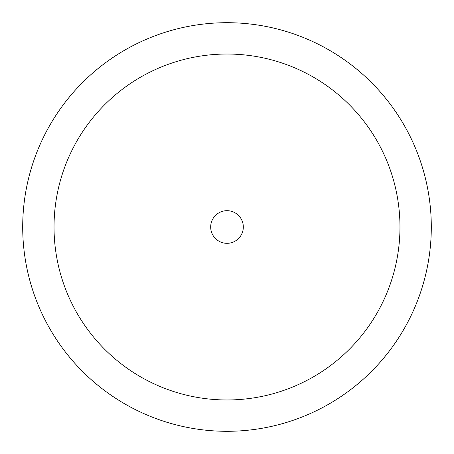 <?xml version="1.0" encoding="UTF-8"?>
<svg xmlns="http://www.w3.org/2000/svg" width="454" height="454" viewBox="0 0 454 454"><rect width="100%" height="100%" fill="white"/><g stroke="black" fill="none" stroke-linecap="round" stroke-linejoin="round"><path stroke-width="0.68" d="M243.316 227A16.316 16.316 0 0 0 227 210.684A16.316 16.316 0 0 0 210.684 227A16.316 16.316 0 0 0 227 243.316A16.316 16.316 0 0 0 243.316 227M54.032 227A172.968 172.968 0 0 1 227 54.032A172.968 172.968 0 0 1 399.968 227A172.968 172.968 0 0 1 227 399.968A172.968 172.968 0 0 1 54.032 227M22.7 227A204.3 204.3 0 0 1 227 22.7A204.3 204.3 0 0 1 431.3 227A204.3 204.3 0 0 1 227 431.3A204.3 204.3 0 0 1 22.7 227"/></g></svg>
